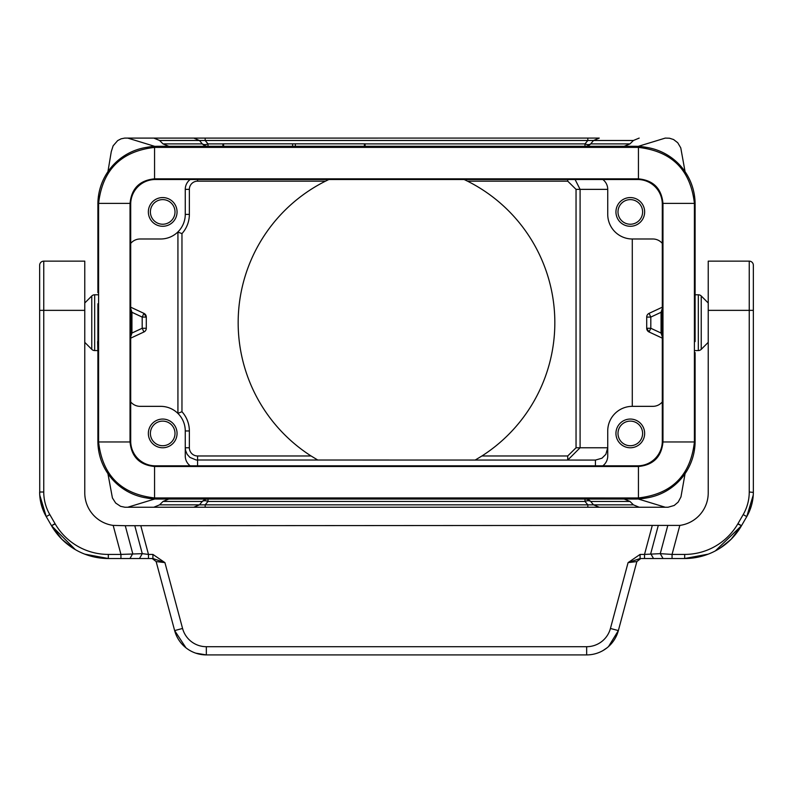 <?xml version="1.0" encoding="UTF-8"?>
<svg xmlns="http://www.w3.org/2000/svg" width="793" height="793" viewBox="0 0 793 793"><rect width="100%" height="100%" fill="white"/><g stroke="black" fill="none" stroke-linecap="round" stroke-linejoin="round"><path stroke-width="1.19" d="M222.902 146.299L222.902 143.83L365.077 143.83L365.077 146.299M193.74 507.242L205.159 507.242L205.159 504.844L199.449 504.844L193.74 507.242L124.947 507.242L120.566 506.321L115.679 503.049L112.418 497.964L107.927 473.649M154.813 498.975L127.732 507.242L617.539 507.242M638.187 498.975L665.268 507.242L639.188 507.242L633.389 504.844L629.989 501.444L590.696 501.444L593.541 504.844L587.831 504.844L587.831 507.242L668.053 507.242L674.199 505.468L678.174 502.098L680.949 496.943L685.073 473.649M205.159 507.242L587.831 507.242M584.976 499.045A8.208 8.079 -90 0 1 590.696 501.444A8.208 4.986 140 0 0 584.976 501.444L587.831 504.844L205.159 504.844L208.014 501.444A8.208 4.986 40 0 0 202.304 501.444A8.208 8.079 90 0 1 208.014 499.045L208.014 501.444L584.976 501.444L584.976 499.045M168.81 499.045L163.011 501.444L159.611 504.844L153.812 507.242M624.19 499.045L629.989 501.444M97.608 341.575L97.896 352.627L97.608 341.575M130.706 312.293L131.935 312.293L130.201 306.96M130.201 338.373L131.935 333.04L130.706 333.04M148.35 211.919A14.353 14.353 0 0 0 162.704 226.283A14.353 14.353 0 0 0 177.057 211.919A14.353 14.353 0 0 0 162.704 197.566A14.353 14.353 0 0 0 148.35 211.919M177.801 232.032L181.964 233.618A28.717 28.717 0 0 0 189.358 214.388L185.265 214.388A24.613 24.613 0 0 1 160.652 238.99L140.143 238.99A12.301 12.301 0 0 0 130.706 243.401M185.265 214.388L185.265 189.358A12.301 12.301 0 0 1 190.181 179.515M177.929 232.002L177.929 413.341L181.964 411.716A28.717 28.717 0 0 1 189.358 430.956L189.358 447.767L185.265 447.767L185.572 450.513L187.148 454.32L189.894 457.392L196.188 459.999L595.434 460.079L601.976 458.195L605.852 454.32L607.735 447.767L576.045 447.767L567.719 455.975L567.719 460.079L580.089 447.767L580.089 189.358L575.094 179.515M154.813 146.368L127.732 138.091L153.812 138.091L159.611 140.49L205.159 140.49L205.159 138.091L193.74 138.091L199.449 140.49L202.304 143.89A8.208 4.986 140 0 0 208.014 143.89L208.014 146.299A8.208 8.079 90 0 1 202.304 143.89L163.011 143.89L168.81 146.299M205.159 138.091L587.831 138.091L587.831 140.49L593.541 140.49L599.26 138.091L587.831 138.091M662.294 243.401A12.301 12.301 0 0 0 652.857 238.99L632.348 238.99A24.613 24.613 0 0 1 607.735 214.388L607.735 189.358L576.045 189.358L576.045 447.767M632.289 406.343L632.289 238.99M615.943 433.414A14.353 14.353 0 0 0 630.296 447.767A14.353 14.353 0 0 0 644.65 433.414A14.353 14.353 0 0 0 630.296 419.061A14.353 14.353 0 0 0 615.943 433.414M662.294 401.942A12.301 12.301 0 0 1 652.857 406.343L632.348 406.343A24.613 24.613 0 0 0 607.735 430.956L607.735 455.975A12.301 12.301 0 0 1 602.819 465.818M146.299 328.262L142.195 328.262L143.929 331.98L130.706 338.145L143.929 331.98A4.104 4.104 0 0 0 146.299 328.262L146.299 317.081L143.929 313.364L142.195 317.081L146.299 317.081A4.104 4.104 0 0 0 143.929 313.364L130.706 307.198M662.799 306.96L661.065 312.293L650.805 317.081L650.805 328.262L646.701 328.262L646.701 317.081L650.805 317.081L649.07 313.364A4.104 4.104 0 0 0 646.701 317.081A4.104 4.104 0 0 1 649.07 313.364L662.294 307.198L649.07 313.364M695.104 341.575L695.104 204.118A57.443 57.423 -45 0 0 646.315 147.359A57.433 57.423 180 0 0 635.322 146.299L157.678 146.299A57.433 57.423 180 0 0 146.685 147.359A57.443 57.423 45 0 0 97.896 204.118L97.896 292.706M662.294 333.04L661.065 333.04L661.065 312.293L662.294 312.293M97.896 352.627L97.896 441.215A57.443 57.423 -45 0 0 146.685 497.984A57.433 57.423 180 0 0 157.678 499.045L635.322 499.045A57.433 57.423 180 0 0 646.315 497.984A57.443 57.423 45 0 0 695.104 441.215L695.104 352.627M365.077 143.89L584.976 143.89L584.976 146.299A8.208 8.079 -90 0 0 590.696 143.89L593.541 140.49L633.389 140.49L629.989 143.89L590.696 143.89A8.208 4.986 40 0 1 584.976 143.89L587.831 140.49L205.159 140.49L208.014 143.89L222.902 143.89M638.187 146.368L665.268 138.091L669.5 138.22L673.604 139.548L677.757 142.76L680.771 147.885L685.073 171.694M190.181 465.818A12.301 12.301 0 0 1 185.265 455.975L185.265 430.956A24.613 24.613 0 0 0 160.652 406.343L140.143 406.343A12.301 12.301 0 0 1 130.706 401.942M649.07 331.98L662.294 338.145L649.07 331.98A4.104 4.104 0 0 1 646.701 328.262L649.07 331.98L650.805 328.262L661.065 333.04L662.799 338.373M159.611 140.49L163.011 143.89M464.143 179.515L467.513 181.161A158.322 158.322 0 0 1 481.926 455.975L475.156 460.079M599.26 138.091L124.679 138.101L121.141 138.805L117.671 140.589L113.131 145.813L111.268 151.661L107.927 171.694M639.188 138.091L633.389 140.49M624.19 146.299L629.989 143.89M193.74 138.091L153.812 138.091M328.857 179.515L325.487 181.161A158.322 158.322 0 0 0 311.074 455.975L317.844 460.079M615.943 211.919A14.353 14.353 0 0 0 630.296 226.283A14.353 14.353 0 0 0 644.65 211.919A14.353 14.353 0 0 0 630.296 197.566A14.353 14.353 0 0 0 615.943 211.919M602.819 179.515A12.301 12.301 0 0 1 607.735 189.358M148.35 433.414A14.353 14.353 0 0 0 162.704 447.767A14.353 14.353 0 0 0 177.057 433.414A14.353 14.353 0 0 0 162.704 419.061A14.353 14.353 0 0 0 148.35 433.414M599.26 507.242L593.541 504.844L633.389 504.844M567.719 179.515L567.719 181.161L576.045 189.358M150.392 211.919A12.301 12.301 0 0 0 162.704 224.231A12.301 12.301 0 0 0 175.005 211.919A12.301 12.301 0 0 0 162.704 199.618A12.301 12.301 0 0 0 150.392 211.919M617.995 211.919A12.301 12.301 0 0 0 630.296 224.231A12.301 12.301 0 0 0 642.608 211.919A12.301 12.301 0 0 0 630.296 199.618A12.301 12.301 0 0 0 617.995 211.919M617.995 433.414A12.301 12.301 0 0 0 630.296 445.725A12.301 12.301 0 0 0 642.608 433.414A12.301 12.301 0 0 0 630.296 421.113A12.301 12.301 0 0 0 617.995 433.414M150.392 433.414A12.301 12.301 0 0 0 162.704 445.725A12.301 12.301 0 0 0 175.005 433.414A12.301 12.301 0 0 0 162.704 421.113A12.301 12.301 0 0 0 150.392 433.414M637.017 497.954L154.566 497.945C121.101 494.089 102.436 475.433 98.59 441.959L98.59 203.385C102.436 169.91 121.101 151.245 154.566 147.399L638.434 147.399C671.899 151.245 690.564 169.91 694.41 203.385L694.41 441.959C690.564 475.433 671.899 494.089 638.434 497.945L637.017 497.954L637.691 498.628L155.309 498.628A57.443 57.423 135 0 1 146.685 497.984M637.691 498.628A57.443 57.423 -135 0 0 646.315 497.984M698.326 350.565A4.104 4.104 0 0 0 701.23 349.356L701.23 295.977A4.104 4.104 0 0 0 698.326 294.778L698.326 350.565L695.164 350.565M97.896 303.769L97.896 341.575M97.836 294.778L94.674 294.778A4.104 4.104 0 0 0 91.77 295.977L91.77 349.356A4.104 4.104 0 0 0 94.674 350.565L94.674 294.778M97.836 350.565L94.674 350.565M154.566 147.399L154.566 178.841L638.434 178.841C653.333 180.298 661.511 188.476 662.968 203.385L662.968 441.959C661.511 456.857 653.333 465.045 638.434 466.492L154.566 466.492C139.667 465.045 131.489 456.857 130.032 441.959L130.032 203.385C131.489 188.476 139.667 180.298 154.566 178.841L155.319 179.515L637.681 179.515L638.434 178.841C653.303 180.328 661.491 188.506 662.968 203.385L662.294 204.128A24.623 24.613 -45 0 0 637.681 179.515M695.164 294.778L698.326 294.778M646.315 147.359A57.443 57.423 135 0 0 637.691 146.705L637.017 147.379M155.983 147.379L155.309 146.705A57.443 57.423 -135 0 0 146.685 147.359M155.309 146.705L637.691 146.705M695.104 292.706L695.104 303.769M662.294 204.128L662.294 441.215A24.623 24.613 45 0 1 637.681 465.818L155.319 465.818A24.623 24.613 -45 0 1 130.706 441.215L130.706 204.128A24.623 24.613 45 0 1 155.319 179.515M98.59 441.959L130.032 441.959C131.509 456.837 139.697 465.015 154.566 466.492L155.319 465.818M130.032 441.959L130.706 441.215M638.434 497.945L638.434 466.492C653.303 465.015 661.491 456.837 662.968 441.959L662.294 441.215M130.706 204.128L130.032 203.385C131.509 188.506 139.697 180.328 154.566 178.841M638.434 466.492L637.681 465.818M84.752 554.138L108.324 558.52L148.479 558.52L108.324 558.52L129.953 558.52L132.748 553.663L125.264 525.7L679.829 525.402A32.81 32.81 0 0 0 708.228 492.889L708.228 261.145L749.246 261.145L708.228 261.145M39.65 300.071L39.739 494.991L46.242 516.62L51.495 525.7L61.904 539.28M640.813 558.52L636.858 561.563L628.076 562.624L610.432 628.462A24.613 24.613 0 0 1 586.661 646.701L206.339 646.701A24.613 24.613 0 0 1 182.568 628.462L164.924 562.624L156.142 561.563L152.187 558.52M640.09 554.416L628.076 562.624L640.09 558.52L640.09 554.416L644.521 554.416L644.521 558.52L684.676 558.52L672.058 558.52L672.058 554.416L660.252 553.663L663.047 558.52L672.058 558.52M608.548 646.543L618.362 630.584L636.858 561.563L618.362 630.584A32.81 32.81 0 0 1 586.661 654.909L206.339 654.909L195.782 653.164M129.953 558.52L108.324 558.52A65.631 65.631 0 0 1 51.495 525.7L75.355 549.638M120.942 558.52L120.942 554.416L108.324 554.416A61.527 61.527 0 0 1 55.044 523.658L49.8 514.568L46.242 516.62A49.225 49.225 0 0 1 39.65 492.007L39.65 492.394M139.479 558.52L142.274 553.663L120.942 554.416L113.171 525.402A32.81 32.81 0 0 1 84.772 492.889L84.772 261.145L43.754 261.145A4.104 4.104 0 0 0 39.65 265.249A4.104 4.104 0 0 1 43.754 261.145L43.754 492.007A45.122 45.122 0 0 0 49.8 514.568M148.479 558.52L148.479 554.416L152.91 554.416L152.91 558.52L148.479 558.52M134.78 525.7L142.274 553.663L148.479 554.416L140.787 525.7M152.91 554.416L164.924 562.624L152.91 558.52M84.772 310.36L39.65 310.36L39.65 265.249L39.65 304.343M125.264 525.7L113.171 525.402M640.09 558.52L684.676 558.52L708.248 554.138M658.22 525.7L650.726 553.663L653.521 558.52L663.047 558.52M667.736 525.7L660.252 553.663L644.521 554.416L652.213 525.7M653.521 558.52L684.676 558.52A65.631 65.631 0 0 0 741.505 525.7L731.096 539.28M753.35 265.249A4.104 4.104 0 0 0 749.246 261.145A4.104 4.104 0 0 1 753.35 265.249L753.35 492.007A49.225 49.225 0 0 1 746.758 516.62L741.505 525.7L715.365 550.897M43.754 492.007L39.65 492.007L39.739 494.991L45.588 515.44M753.3 494.217L753.35 492.007L753.261 494.991L746.758 516.62L751.367 505.835M182.568 628.462L174.638 630.584L156.142 561.563L174.638 630.584L185.939 647.792M690.525 558.252L693.28 557.955M720.341 547.983L731.067 539.309M739.7 528.653L740.156 527.95M52.844 527.95L53.3 528.653M61.933 539.309L72.659 547.983M603.136 650.468L607.061 647.792M39.65 492.622L39.749 495.119M39.828 496.17L40.175 499.154M40.215 499.451L40.79 502.534M40.958 503.277L41.295 504.616M41.573 505.637L41.92 506.796M43.496 511.079L43.853 511.901M753.35 300.071L753.35 279.285M174.638 630.584A32.81 32.81 0 0 0 206.339 654.909L206.339 646.701M751.794 504.308L751.933 503.724M753.281 494.663L753.35 492.562M753.35 492.394L749.246 492.007L749.246 469.129M364.393 146.299L364.393 143.83M295.353 146.299L295.353 143.83M223.596 146.299L223.596 143.83M292.637 146.299L292.637 143.83M131.935 312.293L131.935 333.04L142.195 328.262L142.195 317.081L131.935 312.293M189.358 214.388L189.358 189.358L185.265 189.358M159.611 504.844L199.449 504.844L202.304 501.444L163.011 501.444M189.358 447.767A8.208 8.208 0 0 0 197.566 455.975L311.074 455.975M197.566 465.818L197.566 455.975M146.299 317.081A4.104 4.104 0 0 0 143.929 313.364M595.434 465.818L595.434 460.079M181.964 233.618L181.964 411.716M481.926 455.975L567.719 455.975M325.487 181.161L197.566 181.161A8.208 8.208 0 0 0 189.358 189.358M185.265 430.956L189.358 430.956M197.566 179.515L197.566 181.161M98.59 203.385L130.032 203.385M98.57 440.541L97.896 441.215M98.57 204.792L97.896 204.118M155.983 497.954L155.309 498.628M694.43 440.541L695.104 441.215M695.104 204.118L694.43 204.792M638.434 147.399L638.434 178.841M154.566 497.945L154.566 466.492M694.41 441.959L662.968 441.959M694.41 203.385L662.968 203.385M708.228 310.36L749.246 310.36L749.246 261.145M610.432 628.462L618.362 630.584M586.661 646.701L586.661 654.909M55.044 524.014L51.495 525.7L55.044 523.658M108.324 558.52L108.324 554.416M679.829 525.402L672.058 554.416L684.676 554.416L684.676 558.52M684.676 554.416A61.527 61.527 0 0 0 737.956 523.658L741.505 525.7L737.956 524.014M753.35 310.36L749.246 310.36L749.246 492.007A45.122 45.122 0 0 1 743.2 514.568L737.956 523.658M746.758 516.62L743.2 514.568M567.719 181.161L467.513 181.161M84.772 302.985L91.77 295.977M708.228 302.985L701.23 295.977M39.7 494.217L39.739 494.991M84.772 342.358L91.77 349.356M708.228 342.358L701.23 349.356"/></g></svg>
